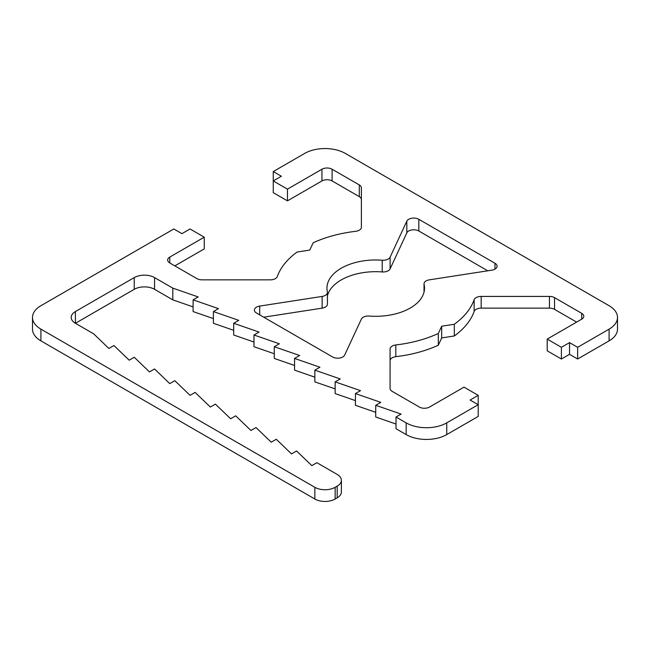 <?xml version="1.0" encoding="UTF-8"?>
<svg xmlns="http://www.w3.org/2000/svg" width="650" height="650" viewBox="0 0 650 650"><rect width="100%" height="100%" fill="white"/><g stroke="black" fill="none" stroke-linecap="round" stroke-linejoin="round"><path stroke-width="0.97" d="M75.4 311.569L75.4 323.286A14.349 8.287 180 0 1 71.199 317.428A14.349 8.287 180 0 1 75.4 311.569L134.249 277.591A14.349 8.287 180 0 1 154.546 277.591L172.803 288.137L198.169 296.92L193.099 299.853L218.465 308.636L213.395 311.569L238.753 320.352L233.683 323.286L259.049 332.069L253.979 335.002L279.346 343.785L274.267 346.718L299.634 355.501L294.564 358.434L319.93 367.217L314.852 370.151L340.218 378.934L335.148 381.867L360.514 390.65L355.436 393.575L380.803 402.366L375.733 405.291L401.099 414.082L396.021 417.007L406.169 422.866A28.698 16.567 0 0 0 446.753 422.866L478.205 404.706L470.088 400.026L478.205 395.338L464.003 387.132L429.504 407.054A7.174 4.144 180 0 1 419.364 407.054L392.178 391.357A7.174 4.144 180 0 1 390.081 388.432L390.081 349.017A7.174 4.144 180 0 1 395.817 344.955A100.441 57.988 0 0 0 438.303 333.499L441.683 326.211L454.309 324.261A100.441 57.988 0 0 0 474.142 299.731A7.174 4.144 180 0 1 481.171 296.424L549.445 296.424A7.174 4.144 180 0 1 554.523 297.635L581.701 313.324A7.174 4.144 180 0 1 583.798 316.257A7.174 4.144 180 0 1 581.701 319.183L547.202 339.097L561.405 347.303L569.522 342.615L577.639 347.303L609.091 329.144A28.698 16.567 0 0 0 617.5 317.428A28.698 16.567 0 0 0 609.091 305.711L345.296 153.408A28.698 16.567 0 0 0 304.704 153.408L273.252 171.567L281.369 176.248L273.252 180.936L287.463 189.142L321.953 169.219A7.174 4.144 180 0 1 332.101 169.219L359.279 184.917A7.174 4.144 180 0 1 361.384 187.842L361.384 227.256A7.174 4.144 180 0 1 355.639 231.319A100.441 57.988 0 0 0 313.162 242.775L309.782 250.063L297.156 252.013A100.441 57.988 0 0 0 277.314 276.543A7.174 4.144 180 0 1 270.286 279.849L202.012 279.849A7.174 4.144 180 0 1 196.942 278.639L169.764 262.949A7.174 4.144 180 0 1 167.659 260.016A7.174 4.144 180 0 1 169.764 257.091L204.263 237.177L190.052 228.971L181.935 233.659L173.818 228.971L40.909 305.711A28.698 16.567 0 0 0 32.5 317.428A28.698 16.567 0 0 0 40.909 329.144L314.852 487.305A14.349 8.287 0 0 0 335.148 487.305L337.179 486.135A14.349 8.287 0 0 0 341.38 480.277A14.349 8.287 0 0 0 337.179 474.419L316.883 462.702L311.813 465.628L296.587 450.986L291.517 453.911L276.299 439.27L271.229 442.195L256.002 427.554L250.932 430.487L235.714 415.838L230.636 418.771L215.418 404.121L210.348 407.054L195.13 392.405L190.052 395.338L174.834 380.689L169.764 383.622L154.546 368.973L149.468 371.906L134.249 357.256L129.179 360.189L113.961 345.548L108.883 348.473L93.665 333.832L75.4 323.286L134.249 289.307A14.349 8.287 180 0 1 154.546 289.307L172.803 299.853L193.099 306.881M429.341 279.841L491.757 270.189A7.174 4.144 0 0 0 497.079 266.183A7.174 4.144 0 0 0 494.975 263.258L418.827 219.294A7.174 4.144 0 0 0 406.819 221.146L390.098 257.189A7.174 4.144 180 0 1 382.216 260.219A48.782 28.169 0 0 0 326.942 288.137A48.782 28.169 0 0 0 327.381 291.882A7.174 4.144 180 0 1 327.438 292.427A7.174 4.144 180 0 1 322.124 296.433L259.699 306.085A7.174 4.144 0 0 0 254.386 310.091A7.174 4.144 0 0 0 256.482 313.016L332.637 356.98A7.174 4.144 0 0 0 344.638 355.127L361.368 319.085A7.174 4.144 180 0 1 369.249 316.054A48.782 28.169 0 0 0 424.515 288.137A48.782 28.169 0 0 0 424.084 284.391A7.174 4.144 180 0 1 424.019 283.847A7.174 4.144 180 0 1 429.341 279.841M32.5 317.428L32.5 329.144A28.698 16.567 0 0 0 40.909 340.86L314.852 499.021A14.349 8.287 0 0 0 335.148 499.021L337.179 497.851A14.349 8.287 0 0 0 341.38 491.993L341.38 480.277M174.834 265.874L204.263 248.893L204.263 237.177M273.252 171.567L273.252 192.652L287.463 200.858L321.953 180.936A7.174 4.144 180 0 1 332.101 180.936L359.279 196.633A7.174 4.144 180 0 1 361.384 199.558M547.202 339.097L547.202 350.813L561.405 359.019L569.522 354.331L577.639 359.019L609.091 340.86A28.698 16.567 0 0 0 617.5 329.144L617.5 317.428M390.081 360.726A7.174 4.144 180 0 1 395.817 356.671A100.441 57.988 0 0 0 438.303 345.215L441.683 337.927L454.309 335.977A100.441 57.988 0 0 0 474.142 311.447A7.174 4.144 180 0 1 481.171 308.141L549.445 308.141A7.174 4.144 180 0 1 554.523 309.351L576.623 322.116M396.021 417.007L396.021 428.724L406.169 434.582A28.698 16.567 0 0 0 446.753 434.582L478.205 416.423L478.205 404.706M375.733 405.291L375.733 417.007L396.021 424.044M355.436 393.575L355.436 405.291L375.733 412.327M335.148 381.867L335.148 393.575L355.436 400.611M314.852 370.151L314.852 381.867L335.148 388.895M294.564 358.434L294.564 370.151L314.852 377.179M274.267 346.718L274.267 358.434L294.564 365.463M253.979 335.002L253.979 346.718L274.267 353.746M233.683 323.286L233.683 335.002L253.979 342.03M213.395 311.569L213.395 323.286L233.683 330.314M193.099 299.853L193.099 311.569L213.395 318.598M487.76 270.806L418.827 231.01A7.174 4.144 0 0 0 406.819 232.863L390.098 268.905A7.174 4.144 180 0 1 382.216 271.936A48.782 28.169 0 0 0 327.438 295.848M327.438 292.427L327.438 304.143A7.174 4.144 180 0 1 322.124 308.149L263.705 317.184M172.803 288.137L172.803 299.853M478.205 395.338L478.205 407.054M438.303 333.499L438.303 345.215M441.683 326.211L441.683 337.927M454.309 324.261L454.309 335.977M561.405 347.303L561.405 359.019M569.522 342.615L569.522 354.331M577.639 347.303L577.639 359.019M287.463 189.142L287.463 200.858M134.249 277.591L134.249 289.307M154.546 277.591L154.546 289.307M406.169 422.866L406.169 434.582M446.753 422.866L446.753 434.582M395.817 344.955L395.817 356.671M474.142 299.731L474.142 311.447M481.171 296.424L481.171 308.141M549.445 296.424L549.445 308.141M554.523 297.635L554.523 309.351M581.701 313.324L581.701 319.183M609.091 329.144L609.091 340.86M321.953 169.219L321.953 180.936M332.101 169.219L332.101 180.936M359.279 184.917L359.279 196.633M169.764 257.091L169.764 262.949M40.909 329.144L40.909 340.86M314.852 487.305L314.852 499.021M335.148 487.305L335.148 499.021M337.179 486.135L337.179 497.851M424.084 284.391L424.084 291.882M494.975 263.258L494.975 269.116M418.827 219.294L418.827 231.01M406.819 221.146L406.819 232.863M390.098 257.189L390.098 268.905M382.216 260.219L382.216 271.936M322.124 296.433L322.124 308.149M259.699 306.085L259.699 314.876M424.019 283.847L424.019 292.142"/></g></svg>
